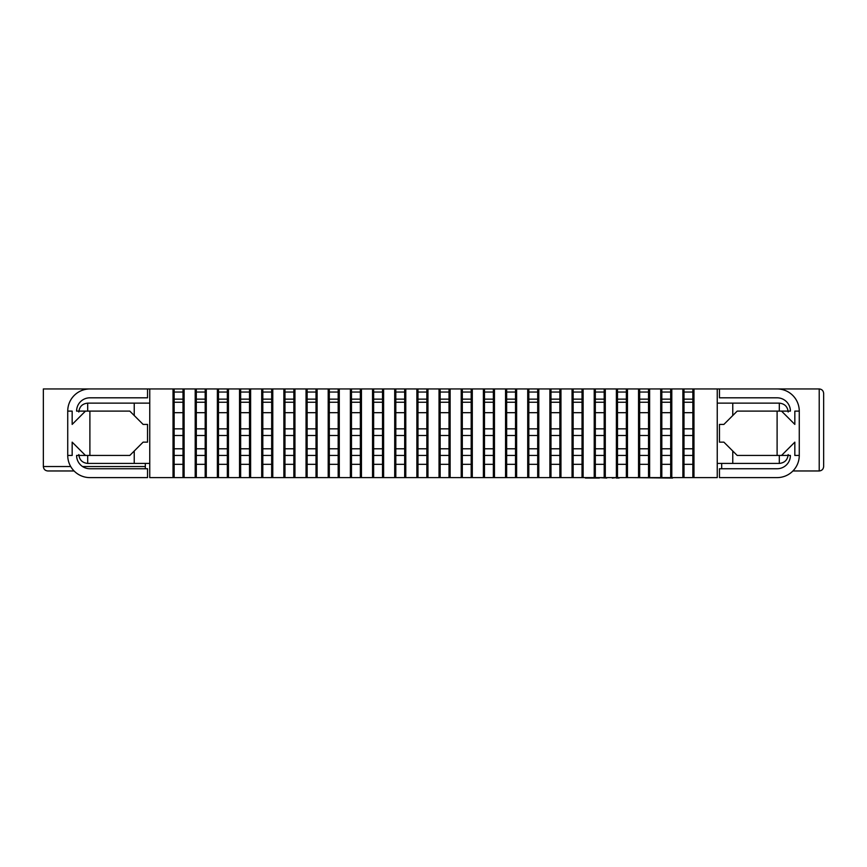 <?xml version="1.0" encoding="UTF-8"?>
<svg xmlns="http://www.w3.org/2000/svg" width="867" height="867" viewBox="0 0 867 867"><rect width="100%" height="100%" fill="white"/><g stroke="black" fill="none" stroke-linecap="round" stroke-linejoin="round"><path stroke-width="1.3" d="M184.118 464.311L183.002 464.311L183.002 455.446L174.137 455.446L174.137 464.311L183.002 464.311L183.002 477.609L173.032 477.609L173.032 388.947L147.542 388.947L147.542 397.812L89.897 397.812A13.298 13.298 0 0 0 76.599 411.11L129.801 411.11L143.109 424.407L147.542 424.407L147.542 442.148L143.109 442.148L129.801 455.446L76.599 455.446A13.298 13.298 0 0 0 89.897 468.744L147.542 468.744L147.542 477.609L89.897 477.609A22.163 22.163 0 0 1 67.734 455.446L67.734 411.11L72.167 411.11L72.167 424.407L85.465 411.11M173.032 464.311L174.137 464.311L174.137 477.609M183.002 455.446L183.002 448.792L174.137 448.792L174.137 455.446M174.137 448.792L174.137 435.494L183.002 435.494L183.002 448.792M183.002 435.494L183.002 428.84L174.137 428.84L174.137 435.494M195.194 464.311L205.176 464.311L205.176 455.446L196.31 455.446L196.31 477.609L184.118 477.609L184.118 388.947L174.137 388.947L174.137 412.681L183.002 412.681L183.002 428.84M174.137 412.681L174.137 428.84M173.032 402.245L183.002 402.245L183.002 412.681M183.002 388.947L183.002 402.245L184.118 402.245M206.281 464.311L205.176 464.311L205.176 477.609L196.31 477.609M205.176 455.446L205.176 448.792L196.31 448.792L196.31 455.446M196.31 448.792L196.31 435.494L205.176 435.494L205.176 448.792M205.176 435.494L205.176 428.84L196.31 428.84L196.31 435.494M217.368 464.311L227.338 464.311L227.338 455.446L218.473 455.446L218.473 477.609L206.281 477.609L206.281 388.947L196.31 388.947L196.31 412.681L205.176 412.681L205.176 428.84M196.31 412.681L196.31 428.84M195.194 402.245L205.176 402.245L205.176 412.681M205.176 388.947L205.176 402.245L206.281 402.245M228.455 464.311L227.338 464.311L227.338 477.609L218.473 477.609M227.338 455.446L227.338 448.792L218.473 448.792L218.473 455.446M218.473 448.792L218.473 435.494L227.338 435.494L227.338 448.792M227.338 435.494L227.338 428.84L218.473 428.84L218.473 435.494M239.53 464.311L249.512 464.311L249.512 455.446L240.647 455.446L240.647 477.609L228.455 477.609L228.455 388.947L218.473 388.947L218.473 412.681L227.338 412.681L227.338 428.84M218.473 412.681L218.473 428.84M217.368 402.245L227.338 402.245L227.338 412.681M227.338 388.947L227.338 402.245L228.455 402.245M250.617 464.311L249.512 464.311L249.512 477.609L240.647 477.609M249.512 455.446L249.512 448.792L240.647 448.792L240.647 455.446M240.647 448.792L240.647 435.494L249.512 435.494L249.512 448.792M249.512 435.494L249.512 428.84L240.647 428.84L240.647 435.494M261.704 464.311L271.674 464.311L271.674 455.446L262.809 455.446L262.809 477.609L250.617 477.609L250.617 388.947L240.647 388.947L240.647 412.681L249.512 412.681L249.512 428.84M240.647 412.681L240.647 428.84M239.53 402.245L249.512 402.245L249.512 412.681M249.512 388.947L249.512 402.245L250.617 402.245M823.65 393.38C823.368 390.703 821.894 389.229 819.217 388.947C821.894 389.229 823.368 390.703 823.65 393.38L823.65 466.533C823.368 469.199 821.894 470.683 819.217 470.965L792.926 470.965M693.968 415.542L692.863 415.542M683.998 415.542L682.882 415.542M671.806 415.542L670.69 415.542M661.824 415.542L660.719 415.542M649.632 415.542L648.527 415.542M639.662 415.542L638.546 415.542M627.47 415.542L626.353 415.542M617.488 415.542L616.383 415.542M605.296 415.542L604.191 415.542M595.326 415.542L594.22 415.542M583.133 415.542L582.028 415.542M573.152 415.542L572.047 415.542M560.96 415.542L559.854 415.542M550.989 415.542L549.884 415.542M538.797 415.542L537.692 415.542M528.816 415.542L527.71 415.542M516.624 415.542L515.518 415.542M506.653 415.542L505.548 415.542M494.461 415.542L493.356 415.542M484.49 415.542L483.374 415.542M472.298 415.542L471.182 415.542M462.317 415.542L461.211 415.542M450.125 415.542L449.019 415.542M440.154 415.542L439.038 415.542M427.962 415.542L426.846 415.542M417.981 415.542L416.875 415.542M405.789 415.542L404.683 415.542M395.818 415.542L394.702 415.542M383.626 415.542L382.51 415.542M373.644 415.542L372.539 415.542M361.452 415.542L360.347 415.542M351.482 415.542L350.376 415.542M339.29 415.542L338.184 415.542M329.308 415.542L328.203 415.542M317.116 415.542L316.011 415.542M307.146 415.542L306.04 415.542M294.953 415.542L293.848 415.542M284.972 415.542L283.867 415.542M272.78 415.542L271.674 415.542M262.809 415.542L261.704 415.542M250.617 415.542L249.512 415.542M240.647 415.542L239.53 415.542M228.455 415.542L227.338 415.542M218.473 415.542L217.368 415.542M206.281 415.542L205.176 415.542M196.31 415.542L195.194 415.542M184.118 415.542L183.002 415.542M174.137 415.542L173.032 415.542M693.968 424.407L692.863 424.407M683.998 424.407L682.882 424.407M671.806 424.407L670.69 424.407M661.824 424.407L660.719 424.407M649.632 424.407L648.527 424.407M639.662 424.407L638.546 424.407M627.47 424.407L626.353 424.407M617.488 424.407L616.383 424.407M605.296 424.407L604.191 424.407M595.326 424.407L594.22 424.407M583.133 424.407L582.028 424.407M573.152 424.407L572.047 424.407M560.96 424.407L559.854 424.407M550.989 424.407L549.884 424.407M538.797 424.407L537.692 424.407M528.816 424.407L527.71 424.407M516.624 424.407L515.518 424.407M506.653 424.407L505.548 424.407M494.461 424.407L493.356 424.407M484.49 424.407L483.374 424.407M472.298 424.407L471.182 424.407M462.317 424.407L461.211 424.407M450.125 424.407L449.019 424.407M440.154 424.407L439.038 424.407M427.962 424.407L426.846 424.407M417.981 424.407L416.875 424.407M405.789 424.407L404.683 424.407M395.818 424.407L394.702 424.407M383.626 424.407L382.51 424.407M373.644 424.407L372.539 424.407M361.452 424.407L360.347 424.407M351.482 424.407L350.376 424.407M339.29 424.407L338.184 424.407M329.308 424.407L328.203 424.407M317.116 424.407L316.011 424.407M307.146 424.407L306.04 424.407M294.953 424.407L293.848 424.407M284.972 424.407L283.867 424.407M272.78 424.407L271.674 424.407M262.809 424.407L261.704 424.407M250.617 424.407L249.512 424.407M240.647 424.407L239.53 424.407M228.455 424.407L227.338 424.407M218.473 424.407L217.368 424.407M206.281 424.407L205.176 424.407M196.31 424.407L195.194 424.407M184.118 424.407L183.002 424.407M174.137 424.407L173.032 424.407M173.032 426.629L174.137 426.629M183.002 426.629L184.118 426.629M195.194 426.629L196.31 426.629M205.176 426.629L206.281 426.629M217.368 426.629L218.473 426.629M227.338 426.629L228.455 426.629M239.53 426.629L240.647 426.629M249.512 426.629L250.617 426.629M261.704 426.629L262.809 426.629M271.674 426.629L272.78 426.629M283.867 426.629L284.972 426.629M293.848 426.629L294.953 426.629M306.04 426.629L307.146 426.629M316.011 426.629L317.116 426.629M328.203 426.629L329.308 426.629M338.184 426.629L339.29 426.629M350.376 426.629L351.482 426.629M360.347 426.629L361.452 426.629M372.539 426.629L373.644 426.629M382.51 426.629L383.626 426.629M394.702 426.629L395.818 426.629M404.683 426.629L405.789 426.629M416.875 426.629L417.981 426.629M426.846 426.629L427.962 426.629M439.038 426.629L440.154 426.629M449.019 426.629L450.125 426.629M461.211 426.629L462.317 426.629M471.182 426.629L472.298 426.629M483.374 426.629L484.49 426.629M493.356 426.629L494.461 426.629M505.548 426.629L506.653 426.629M515.518 426.629L516.624 426.629M527.71 426.629L528.816 426.629M537.692 426.629L538.797 426.629M549.884 426.629L550.989 426.629M559.854 426.629L560.96 426.629M572.047 426.629L573.152 426.629M582.028 426.629L583.133 426.629M594.22 426.629L595.326 426.629M604.191 426.629L605.296 426.629M616.383 426.629L617.488 426.629M626.353 426.629L627.47 426.629M638.546 426.629L639.662 426.629M648.527 426.629L649.632 426.629M660.719 426.629L661.824 426.629M670.69 426.629L671.806 426.629M682.882 426.629L683.998 426.629M692.863 426.629L693.968 426.629M819.217 470.965L819.217 388.947L692.863 388.947L692.863 477.609L682.882 477.609L682.882 388.947L670.69 388.947L670.69 477.609L660.719 477.609L660.719 388.947L648.527 388.947L648.527 477.609L638.546 477.609L638.546 388.947L626.353 388.947L626.353 477.609L616.383 477.609L616.383 388.947L604.191 388.947L604.191 477.609L594.22 477.609L594.22 388.947L582.028 388.947L582.028 477.609L572.047 477.609L572.047 388.947L559.854 388.947L559.854 477.609L549.884 477.609L549.884 388.947L537.692 388.947L537.692 477.609L527.71 477.609L527.71 388.947L515.518 388.947L515.518 477.609L505.548 477.609L505.548 388.947L493.356 388.947L493.356 477.609L483.374 477.609L483.374 388.947L471.182 388.947L471.182 477.609L461.211 477.609L461.211 388.947L449.019 388.947L449.019 477.609L439.038 477.609L439.038 388.947L426.846 388.947L426.846 477.609L416.875 477.609L416.875 388.947L404.683 388.947L404.683 477.609L394.702 477.609L394.702 388.947L382.51 388.947L382.51 477.609L372.539 477.609L372.539 388.947L360.347 388.947L360.347 477.609L350.376 477.609L350.376 388.947L338.184 388.947L338.184 477.609L328.203 477.609L328.203 388.947L316.011 388.947L316.011 477.609L306.04 477.609L306.04 388.947L293.848 388.947L293.848 477.609L283.867 477.609L283.867 388.947L271.674 388.947L271.674 455.446M67.734 411.11A22.163 22.163 0 0 1 89.897 388.947L43.35 388.947L43.35 466.533C43.632 469.199 45.106 470.683 47.783 470.965L74.074 470.965M145.32 463.422L145.32 468.744M721.68 468.744L721.68 463.422M70.704 466.533L43.35 466.533C43.632 469.199 45.106 470.683 47.783 470.965M272.78 464.311L271.674 464.311L271.674 477.609L262.809 477.609M262.809 455.446L262.809 448.792L271.674 448.792M271.674 435.494L262.809 435.494L262.809 448.792M262.809 435.494L262.809 428.84L271.674 428.84M271.674 388.947L262.809 388.947L262.809 412.681L271.674 412.681M262.809 412.681L262.809 428.84M261.704 402.245L272.78 402.245M293.848 455.446L284.972 455.446L284.972 464.311L294.953 464.311M283.867 464.311L284.972 464.311L284.972 477.609M284.972 455.446L284.972 448.792L293.848 448.792M293.848 435.494L284.972 435.494L284.972 448.792M284.972 435.494L284.972 428.84L293.848 428.84M293.848 388.947L284.972 388.947L284.972 412.681L293.848 412.681M284.972 412.681L284.972 428.84M283.867 402.245L294.953 402.245M316.011 455.446L307.146 455.446L307.146 464.311L317.116 464.311M306.04 464.311L307.146 464.311L307.146 477.609M307.146 455.446L307.146 448.792L316.011 448.792M316.011 435.494L307.146 435.494L307.146 448.792M307.146 435.494L307.146 428.84L316.011 428.84M316.011 388.947L307.146 388.947L307.146 412.681L316.011 412.681M307.146 412.681L307.146 428.84M306.04 402.245L317.116 402.245M338.184 455.446L329.308 455.446L329.308 464.311L339.29 464.311M328.203 464.311L329.308 464.311L329.308 477.609M329.308 455.446L329.308 448.792L338.184 448.792M338.184 435.494L329.308 435.494L329.308 448.792M329.308 435.494L329.308 428.84L338.184 428.84M338.184 388.947L329.308 388.947L329.308 412.681L338.184 412.681M329.308 412.681L329.308 428.84M328.203 402.245L339.29 402.245M360.347 455.446L351.482 455.446L351.482 464.311L361.452 464.311M350.376 464.311L351.482 464.311L351.482 477.609M351.482 455.446L351.482 448.792L360.347 448.792M360.347 435.494L351.482 435.494L351.482 448.792M351.482 435.494L351.482 428.84L360.347 428.84M360.347 388.947L351.482 388.947L351.482 412.681L360.347 412.681M351.482 412.681L351.482 428.84M350.376 402.245L361.452 402.245M382.51 455.446L373.644 455.446L373.644 464.311L383.626 464.311M372.539 464.311L373.644 464.311L373.644 477.609M373.644 455.446L373.644 448.792L382.51 448.792M382.51 435.494L373.644 435.494L373.644 448.792M373.644 435.494L373.644 428.84L382.51 428.84M382.51 388.947L373.644 388.947L373.644 412.681L382.51 412.681M373.644 412.681L373.644 428.84M372.539 402.245L383.626 402.245M404.683 455.446L395.818 455.446L395.818 464.311L405.789 464.311M394.702 464.311L395.818 464.311L395.818 477.609M395.818 455.446L395.818 448.792L404.683 448.792M404.683 435.494L395.818 435.494L395.818 448.792M395.818 435.494L395.818 428.84L404.683 428.84M404.683 388.947L395.818 388.947L395.818 412.681L404.683 412.681M395.818 412.681L395.818 428.84M394.702 402.245L405.789 402.245M426.846 455.446L417.981 455.446L417.981 464.311L427.962 464.311M416.875 464.311L417.981 464.311L417.981 477.609M417.981 455.446L417.981 448.792L426.846 448.792M426.846 435.494L417.981 435.494L417.981 448.792M417.981 435.494L417.981 428.84L426.846 428.84M426.846 388.947L417.981 388.947L417.981 412.681L426.846 412.681M417.981 412.681L417.981 428.84M416.875 402.245L427.962 402.245M449.019 455.446L440.154 455.446L440.154 464.311L450.125 464.311M439.038 464.311L440.154 464.311L440.154 477.609M440.154 455.446L440.154 448.792L449.019 448.792M449.019 435.494L440.154 435.494L440.154 448.792M440.154 435.494L440.154 428.84L449.019 428.84M449.019 388.947L440.154 388.947L440.154 412.681L449.019 412.681M440.154 412.681L440.154 428.84M439.038 402.245L450.125 402.245M471.182 455.446L462.317 455.446L462.317 464.311L472.298 464.311M461.211 464.311L462.317 464.311L462.317 477.609M462.317 455.446L462.317 448.792L471.182 448.792M471.182 435.494L462.317 435.494L462.317 448.792M462.317 435.494L462.317 428.84L471.182 428.84M471.182 388.947L462.317 388.947L462.317 412.681L471.182 412.681M462.317 412.681L462.317 428.84M461.211 402.245L472.298 402.245M493.356 455.446L484.49 455.446L484.49 464.311L494.461 464.311M483.374 464.311L484.49 464.311L484.49 477.609M484.49 455.446L484.49 448.792L493.356 448.792M493.356 435.494L484.49 435.494L484.49 448.792M484.49 435.494L484.49 428.84L493.356 428.84M493.356 388.947L484.49 388.947L484.49 412.681L493.356 412.681M484.49 412.681L484.49 428.84M483.374 402.245L494.461 402.245M515.518 455.446L506.653 455.446L506.653 464.311L516.624 464.311M505.548 464.311L506.653 464.311L506.653 477.609M506.653 455.446L506.653 448.792L515.518 448.792M515.518 435.494L506.653 435.494L506.653 448.792M506.653 435.494L506.653 428.84L515.518 428.84M515.518 388.947L506.653 388.947L506.653 412.681L515.518 412.681M506.653 412.681L506.653 428.84M505.548 402.245L516.624 402.245M537.692 455.446L528.816 455.446L528.816 464.311L538.797 464.311M527.71 464.311L528.816 464.311L528.816 477.609M528.816 455.446L528.816 448.792L537.692 448.792M537.692 435.494L528.816 435.494L528.816 448.792M528.816 435.494L528.816 428.84L537.692 428.84M537.692 388.947L528.816 388.947L528.816 412.681L537.692 412.681M528.816 412.681L528.816 428.84M527.71 402.245L538.797 402.245M559.854 455.446L550.989 455.446L550.989 464.311L560.96 464.311M549.884 464.311L550.989 464.311L550.989 477.609M550.989 455.446L550.989 448.792L559.854 448.792M559.854 435.494L550.989 435.494L550.989 448.792M550.989 435.494L550.989 428.84L559.854 428.84M559.854 388.947L550.989 388.947L550.989 412.681L559.854 412.681M550.989 412.681L550.989 428.84M549.884 402.245L560.96 402.245M582.028 455.446L573.152 455.446L573.152 464.311L583.133 464.311M572.047 464.311L573.152 464.311L573.152 477.609M573.152 455.446L573.152 448.792L582.028 448.792M582.028 435.494L573.152 435.494L573.152 448.792M573.152 435.494L573.152 428.84L582.028 428.84M582.028 388.947L573.152 388.947L573.152 412.681L582.028 412.681M573.152 412.681L573.152 428.84M572.047 402.245L583.133 402.245M604.191 455.446L595.326 455.446L595.326 464.311L605.296 464.311M594.22 464.311L595.326 464.311L595.326 477.609M595.326 455.446L595.326 448.792L604.191 448.792M604.191 435.494L595.326 435.494L595.326 448.792M595.326 435.494L595.326 428.84L604.191 428.84M604.191 388.947L595.326 388.947L595.326 412.681L604.191 412.681M595.326 412.681L595.326 428.84M594.22 402.245L605.296 402.245M626.353 455.446L617.488 455.446L617.488 464.311L627.47 464.311M616.383 464.311L617.488 464.311L617.488 477.609M617.488 455.446L617.488 448.792L626.353 448.792M626.353 435.494L617.488 435.494L617.488 448.792M617.488 435.494L617.488 428.84L626.353 428.84M626.353 388.947L617.488 388.947L617.488 412.681L626.353 412.681M617.488 412.681L617.488 428.84M616.383 402.245L627.47 402.245M648.527 455.446L639.662 455.446L639.662 464.311L649.632 464.311M638.546 464.311L639.662 464.311L639.662 477.609M639.662 455.446L639.662 448.792L648.527 448.792M648.527 435.494L639.662 435.494L639.662 448.792M639.662 435.494L639.662 428.84L648.527 428.84M648.527 388.947L639.662 388.947L639.662 412.681L648.527 412.681M639.662 412.681L639.662 428.84M638.546 402.245L649.632 402.245M670.69 455.446L661.824 455.446L661.824 464.311L671.806 464.311M660.719 464.311L661.824 464.311L661.824 477.609M661.824 455.446L661.824 448.792L670.69 448.792M670.69 435.494L661.824 435.494L661.824 448.792M661.824 435.494L661.824 428.84L670.69 428.84M670.69 388.947L661.824 388.947L661.824 412.681L670.69 412.681M661.824 412.681L661.824 428.84M660.719 402.245L671.806 402.245M692.863 455.446L683.998 455.446L683.998 464.311L693.968 464.311M682.882 464.311L683.998 464.311L683.998 477.609M683.998 455.446L683.998 448.792L692.863 448.792M692.863 435.494L683.998 435.494L683.998 448.792M683.998 435.494L683.998 428.84L692.863 428.84M692.863 388.947L683.998 388.947L683.998 412.681L692.863 412.681M683.998 412.681L683.998 428.84M682.882 402.245L693.968 402.245M67.734 455.446L72.167 455.446L72.167 442.148L85.465 455.446M89.897 388.947L147.542 388.947M777.103 455.446L790.401 455.446A13.298 13.298 0 0 1 777.103 468.744L719.458 468.744L719.458 477.609L777.103 477.609A22.163 22.163 0 0 0 799.266 455.446L799.266 411.11L794.833 411.11L794.833 424.407L781.535 411.11L737.199 411.11L723.891 424.407L719.458 424.407L719.458 442.148L723.891 442.148L737.199 455.446L777.103 455.446L777.103 411.11M799.266 455.446L794.833 455.446L794.833 442.148L781.535 455.446M781.535 411.11L790.401 411.11A13.298 13.298 0 0 0 777.103 397.812L719.458 397.812L719.458 388.947M799.266 411.11A22.163 22.163 0 0 0 777.103 388.947M149.753 388.947L149.753 477.609L173.032 477.609M717.247 388.947L717.247 477.609L692.863 477.609M670.69 477.609L682.882 477.609M648.527 477.609L660.719 477.609M626.353 477.609L638.546 477.609M604.191 477.609L616.383 477.609L612.308 478.053M582.028 477.609L594.22 477.609M559.854 477.609L572.047 477.609M537.692 477.609L549.884 477.609M515.518 477.609L527.71 477.609M493.356 477.609L505.548 477.609M471.182 477.609L483.374 477.609M449.019 477.609L461.211 477.609M426.846 477.609L439.038 477.609M404.683 477.609L416.875 477.609M382.51 477.609L394.702 477.609M360.347 477.609L372.539 477.609M338.184 477.609L350.376 477.609M316.011 477.609L328.203 477.609M293.848 477.609L306.04 477.609M271.674 477.609L283.867 477.609M250.617 477.609L249.512 477.609M228.455 477.609L227.338 477.609M206.281 477.609L205.176 477.609M184.118 477.609L183.002 477.609M174.137 388.947L173.032 388.947M184.118 388.947L196.31 388.947M206.281 388.947L218.473 388.947M228.455 388.947L240.647 388.947M250.617 388.947L262.809 388.947M284.972 388.947L283.867 388.947M307.146 388.947L306.04 388.947M329.308 388.947L328.203 388.947M351.482 388.947L350.376 388.947M373.644 388.947L372.539 388.947M395.818 388.947L394.702 388.947M417.981 388.947L416.875 388.947M440.154 388.947L439.038 388.947M462.317 388.947L461.211 388.947M484.49 388.947L483.374 388.947M506.653 388.947L505.548 388.947M528.816 388.947L527.71 388.947M550.989 388.947L549.884 388.947M573.152 388.947L572.047 388.947M595.326 388.947L594.22 388.947M617.488 388.947L616.383 388.947M639.662 388.947L638.546 388.947M661.824 388.947L660.719 388.947M683.998 388.947L682.882 388.947M149.753 403.133L87.686 403.133C82.332 403.697 79.385 406.645 78.821 411.998M134.233 451.013L134.233 463.422L87.686 463.422C82.332 462.859 79.385 459.911 78.821 454.557M134.233 403.133L134.233 415.542M134.233 463.422L149.753 463.422M195.194 477.609L195.194 388.947M217.368 477.609L217.368 388.947M239.53 477.609L239.53 388.947M261.704 477.609L261.704 388.947M693.968 477.609L693.968 388.947M717.247 403.133L779.314 403.133C784.668 403.697 787.615 406.645 788.179 411.998M732.767 403.133L732.767 415.542M732.767 451.013L732.767 463.422L779.314 463.422C784.668 462.859 787.615 459.911 788.179 454.557M732.767 463.422L717.247 463.422M671.806 477.609L671.806 388.947M649.632 477.609L649.632 388.947M627.47 477.609L627.47 388.947M605.296 477.609L605.296 388.947M583.133 477.609L583.133 388.947M560.96 477.609L560.96 388.947M538.797 477.609L538.797 388.947M516.624 477.609L516.624 388.947M494.461 477.609L494.461 388.947M472.298 477.609L472.298 388.947M450.125 477.609L450.125 388.947M427.962 477.609L427.962 388.947M405.789 477.609L405.789 388.947M383.626 477.609L383.626 388.947M361.452 477.609L361.452 388.947M339.29 477.609L339.29 388.947M317.116 477.609L317.116 388.947M294.953 477.609L294.953 388.947M272.78 477.609L272.78 388.947M624.338 477.609L619.493 477.609M619.092 478.053L617.954 478.053M611.701 477.609L606.727 477.609M606.727 478.053L599.368 477.609M599.368 478.053L585.442 478.053M617.857 477.609L618.399 478.053L616.372 478.053M584.976 477.609L576.869 477.609M672.554 478.053L631.664 477.609M174.137 399.145L183.002 399.145M174.137 392.047L183.002 392.047M196.31 399.145L205.176 399.145M196.31 392.047L205.176 392.047M218.473 399.145L227.338 399.145M218.473 392.047L227.338 392.047M240.647 399.145L249.512 399.145M240.647 392.047L249.512 392.047M82.549 466.533L145.32 466.533M262.809 399.145L271.674 399.145M262.809 392.047L271.674 392.047M284.972 399.145L293.848 399.145M284.972 392.047L293.848 392.047M307.146 399.145L316.011 399.145M307.146 392.047L316.011 392.047M329.308 399.145L338.184 399.145M329.308 392.047L338.184 392.047M351.482 399.145L360.347 399.145M351.482 392.047L360.347 392.047M373.644 399.145L382.51 399.145M373.644 392.047L382.51 392.047M395.818 399.145L404.683 399.145M395.818 392.047L404.683 392.047M417.981 399.145L426.846 399.145M417.981 392.047L426.846 392.047M440.154 399.145L449.019 399.145M440.154 392.047L449.019 392.047M462.317 399.145L471.182 399.145M462.317 392.047L471.182 392.047M484.49 399.145L493.356 399.145M484.49 392.047L493.356 392.047M506.653 399.145L515.518 399.145M506.653 392.047L515.518 392.047M528.816 399.145L537.692 399.145M528.816 392.047L537.692 392.047M550.989 399.145L559.854 399.145M550.989 392.047L559.854 392.047M573.152 399.145L582.028 399.145M573.152 392.047L582.028 392.047M595.326 399.145L604.191 399.145M595.326 392.047L604.191 392.047M617.488 399.145L626.353 399.145M617.488 392.047L626.353 392.047M639.662 399.145L648.527 399.145M639.662 392.047L648.527 392.047M661.824 399.145L670.69 399.145M661.824 392.047L670.69 392.047M683.998 399.145L692.863 399.145M683.998 392.047L692.863 392.047M89.897 411.11L89.897 455.446M87.686 403.133L87.686 411.11M87.686 455.446L87.686 463.422M779.314 403.133L779.314 411.11M779.314 455.446L779.314 463.422"/></g></svg>
